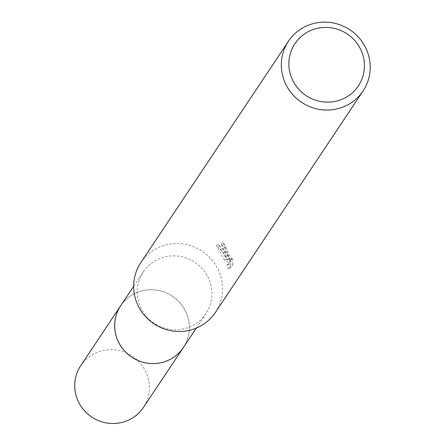 <?xml version="1.0" encoding="UTF-8"?>
<svg xmlns="http://www.w3.org/2000/svg" width="445" height="445" viewBox="0 0 445 445"><rect width="100%" height="100%" fill="white"/><g stroke="black" fill="none" stroke-linecap="round" stroke-linejoin="round"><path stroke-width="0.33" stroke-dasharray="2.23 1.67" d="M120.69 305.76A37.658 36.601 -146.3 0 1 185.181 310.549A37.658 36.601 -146.3 0 1 183.351 347.539M121.185 305.02A37.669 36.612 -146.3 0 1 185.192 310.549A37.669 36.612 -146.3 0 1 183.846 346.8M207.754 276.701A37.658 36.601 -146.3 0 1 205.924 313.692A37.658 36.601 -146.3 0 1 141.432 308.902A37.658 36.601 -146.3 0 1 143.262 271.906A37.658 36.601 -146.3 0 1 207.754 276.701M140.804 262.667A44.828 43.571 -146.3 0 1 217.577 268.368A44.828 43.571 -146.3 0 1 215.397 312.407M218.345 244.561L216.27 245.568L222.889 252.131L227.707 259.78L221.076 243.849A42.587 41.396 -146.3 0 1 224.013 247.62L226.004 246.652A44.828 43.571 33.7 0 0 223.106 242.864L229.698 258.812L227.05 254.167L218.345 244.561L226.611 259.268L230.771 261.449L228.902 264.252L230.582 267.912L232.891 264.458L230.816 265.465L228.513 268.925L230.582 267.918M232.891 264.452L232.273 258.161L231.951 259.635L227.946 252.827L225.999 247.921L226.004 246.652M224.013 247.62L224.013 248.883L229.937 260.614L230.265 259.14L232.273 258.161M230.265 259.14L230.816 265.459M221.076 243.849L223.106 242.864M227.707 259.78L229.698 258.812M228.513 268.919L226.889 265.226L228.758 262.428L224.63 260.23L226.611 259.268M224.63 260.225L216.27 245.573M226.889 265.231L228.902 264.252M228.758 262.428L230.771 261.449M80.717 365.707A37.658 36.601 -146.3 0 1 94.896 353.358A37.658 36.601 -146.3 0 1 139.713 362.514A37.658 36.601 -146.3 0 1 143.373 407.492M121.39 304.708A37.68 36.623 -146.3 0 1 134.857 293.4A37.68 36.623 -146.3 0 1 179.257 302.077A37.68 36.623 -146.3 0 1 184.052 346.494M196.317 328.099L205.924 313.692M231.951 259.635L229.937 260.614M133.656 286.319L143.262 271.906"/><path stroke-width="0.67" d="M196.317 328.099L183.351 347.539A37.658 36.601 -146.3 0 1 118.86 342.75A37.658 36.601 -146.3 0 1 120.69 305.76L133.656 286.319M183.846 346.8A37.669 36.612 -146.3 0 1 150.649 363.521A37.669 36.612 -146.3 0 1 118.848 342.756A37.669 36.612 -146.3 0 1 121.185 305.02M363.064 90.958L215.397 312.407A44.828 43.571 -146.3 0 1 138.623 306.705A44.828 43.571 -146.3 0 1 140.804 262.667L288.471 41.218A44.828 43.571 -146.3 0 1 365.245 46.92A44.828 43.571 -146.3 0 1 363.064 90.958A44.828 43.571 -146.3 0 1 286.291 85.256A44.828 43.571 -146.3 0 1 288.471 41.218M360.2 48.483A38.103 37.035 -146.3 0 1 344.002 98.406A38.103 37.035 -146.3 0 1 293.088 81.068A38.103 37.035 -146.3 0 1 309.286 31.144A38.103 37.035 -146.3 0 1 360.2 48.483M184.052 346.494A37.68 36.623 -146.3 0 1 183.362 347.567L143.373 407.492A37.658 36.601 -146.3 0 1 129.206 419.824A37.658 36.601 -146.3 0 1 84.4 410.674A37.658 36.601 -146.3 0 1 80.717 365.707L120.662 305.76A37.68 36.623 -146.3 0 1 121.39 304.708M183.362 347.567A37.68 36.623 -146.3 0 1 169.183 359.905A37.68 36.623 -146.3 0 1 124.35 350.755A37.68 36.623 -146.3 0 1 120.662 305.76"/></g></svg>
